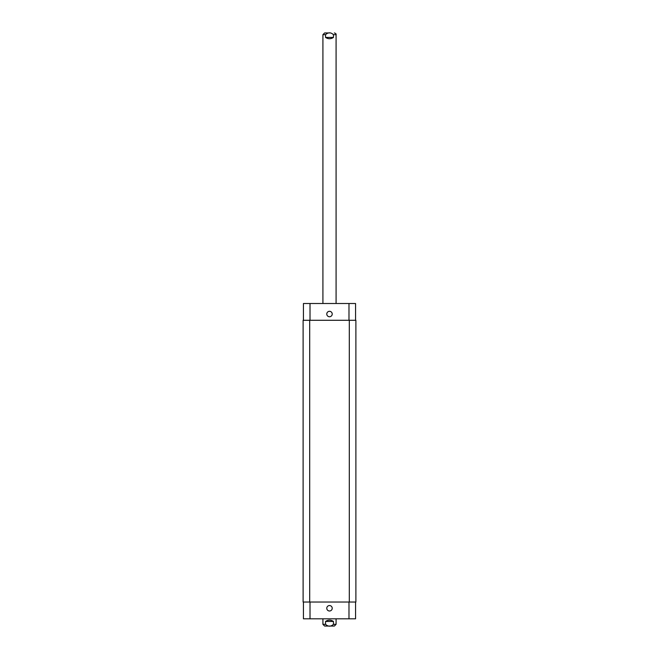 <?xml version="1.0" encoding="UTF-8"?>
<svg xmlns="http://www.w3.org/2000/svg" width="659" height="659" viewBox="0 0 659 659"><rect width="100%" height="100%" fill="white"/><g stroke="black" fill="none" stroke-linecap="round" stroke-linejoin="round"><path stroke-width="0.99" d="M329.5 32.95L324.632 32.95L329.5 32.95M325.554 37.423L325.554 34.663C328.182 32.225 330.818 32.225 333.446 34.663L333.446 37.423L325.554 37.423C328.182 39.161 330.818 39.161 333.446 37.423M322.918 303.502L322.918 34.663L324.632 32.95M333.446 621.445L333.446 624.337C330.818 626.775 328.182 626.775 325.554 624.337L325.554 621.445L333.446 621.445C330.818 619.707 328.182 619.707 325.554 621.445M326.04 626.05L334.368 626.05L324.632 626.05L322.918 624.337L325.554 624.337M326.782 608.273A2.718 2.718 0 0 1 330.859 605.918A2.718 2.718 0 0 1 330.859 610.629A2.718 2.718 0 0 1 326.782 608.273M326.782 314.03A2.718 2.718 0 0 1 330.859 311.674A2.718 2.718 0 0 1 330.859 316.386A2.718 2.718 0 0 1 326.782 314.03M355.563 320.282L355.563 303.502L303.437 303.502L303.437 320.282M355.563 602.021L355.563 618.809L303.437 618.809L303.437 602.021M349.311 602.021L355.893 602.021L355.893 320.282L303.107 320.282L303.107 602.021L349.311 602.021L349.311 320.282M303.107 320.282L303.107 602.021M322.918 34.663L325.554 34.663M333.446 34.663L336.082 34.663C336.345 34.021 335.777 33.444 334.368 32.95M336.082 618.809L336.082 624.337L333.446 624.337M310.018 602.021L310.018 618.809M348.982 602.021L348.982 618.809M310.018 320.282L310.018 303.502M348.982 320.282L348.982 303.502M309.689 320.282L309.689 602.021M336.082 303.502L336.082 34.663M336.082 624.337L334.368 626.05M322.918 618.809L322.918 624.337"/></g></svg>

